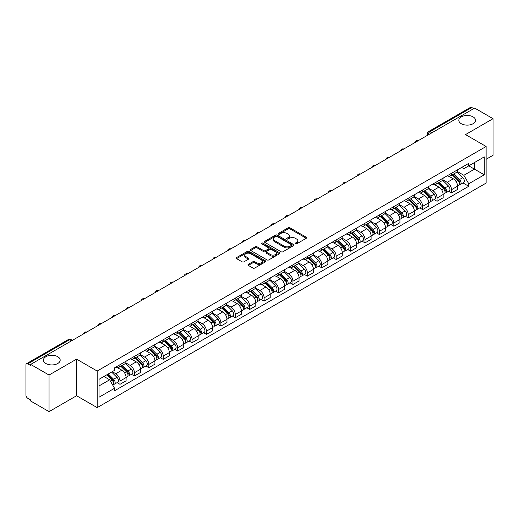 <?xml version="1.0" encoding="UTF-8"?>
<svg xmlns="http://www.w3.org/2000/svg" width="519" height="519" viewBox="0 0 519 519"><rect width="100%" height="100%" fill="white"/><g stroke="black" fill="none" stroke-linecap="round" stroke-linejoin="round"><path stroke-width="0.78" d="M295.369 243.846A0.895 0.519 0 0 0 296.641 243.846L306.275 238.279A1.285 0.74 0 0 0 306.651 237.76A1.285 0.74 0 0 0 306.275 237.235L289.952 227.809A1.285 0.74 0 0 0 288.142 227.809L278.502 233.375A0.895 0.519 0 0 0 278.242 233.738A0.895 0.519 0 0 0 278.502 234.108A0.895 0.519 0 0 0 279.773 234.108L281.019 233.388A4.107 2.368 0 0 1 286.825 233.388L288.188 234.173A4.107 2.368 0 0 1 289.388 235.847A4.107 2.368 0 0 1 288.188 237.52L286.936 238.24A0.895 0.519 0 0 0 286.676 238.61A0.895 0.519 0 0 0 286.936 238.974A0.895 0.519 0 0 0 288.207 238.974L289.453 238.253A4.107 2.368 0 0 1 295.259 238.253L296.621 239.038A4.107 2.368 0 0 1 297.822 240.719A4.107 2.368 0 0 1 296.621 242.392L295.369 243.113A0.895 0.519 0 0 0 295.11 243.476A0.895 0.519 0 0 0 295.369 243.846L295.369 243.113M57.732 356.696A8.362 4.827 0 0 0 48.617 355.645A8.362 4.827 0 0 0 43.453 360.108A8.362 4.827 0 0 0 45.906 363.521A8.362 4.827 0 0 0 55.02 364.565A8.362 4.827 0 0 0 60.178 360.108A8.362 4.827 0 0 0 57.732 356.696M473.094 116.885A8.362 4.827 0 0 0 463.98 115.841A8.362 4.827 0 0 0 458.822 120.298A8.362 4.827 0 0 0 461.268 123.71A8.362 4.827 0 0 0 470.383 124.761A8.362 4.827 0 0 0 475.547 120.298A8.362 4.827 0 0 0 473.094 116.885M248.329 264.353A1.285 0.74 0 0 0 247.952 264.878A1.285 0.74 0 0 0 248.329 265.404L252.909 268.044A1.285 0.74 0 0 0 254.725 268.044L265.423 261.868A1.285 0.74 0 0 0 265.799 261.342A1.285 0.74 0 0 0 265.423 260.823L249.101 251.397A1.285 0.74 0 0 0 247.284 251.397L236.586 257.573A1.285 0.74 0 0 0 236.21 258.099A1.285 0.74 0 0 0 236.586 258.624L242.12 261.816A1.285 0.74 0 0 0 243.93 261.816L248.51 259.169A1.285 0.74 0 0 0 248.886 258.65A1.285 0.74 0 0 0 248.51 258.125L245.766 256.542A3.432 1.979 0 0 1 244.76 255.14A3.432 1.979 0 0 1 246.882 253.311A3.432 1.979 0 0 1 250.619 253.739L261.368 259.941A3.432 1.979 0 0 1 262.367 261.342A3.432 1.979 0 0 1 260.253 263.172A3.432 1.979 0 0 1 256.516 262.744L254.725 261.712A1.285 0.74 0 0 0 252.909 261.712L248.329 264.353L248.329 265.404L252.909 262.776L252.909 261.712M97.176 371.04L76.578 359.148L49.045 375.042L30.66 364.429L474.664 108.082L493.05 118.695L465.517 134.596L486.121 146.488L97.176 371.04L97.176 407.629L486.121 183.077L486.121 146.488M281.11 251.767A1.285 0.74 0 0 0 282.926 251.767L293.624 245.584A1.285 0.74 0 0 0 294.001 245.065A1.285 0.74 0 0 0 293.624 244.54L277.302 235.113A1.285 0.74 0 0 0 275.492 235.113L264.787 241.296A1.285 0.74 0 0 0 264.411 241.815A1.285 0.74 0 0 0 264.787 242.341L281.11 251.767M262.017 244.04A0.895 0.519 0 0 1 262.932 244.164L279.507 253.739L268.823 259.902A1.285 0.74 0 0 1 267.013 259.902L250.69 250.482L250.69 249.431A1.285 0.74 0 0 0 250.314 249.957A1.285 0.74 0 0 0 250.69 250.482M250.69 249.431L255.27 246.791A1.285 0.74 0 0 1 257.08 246.791L263.697 250.612A1.285 0.74 0 0 0 265.514 250.612L268.55 248.861A1.285 0.74 0 0 0 268.926 248.335A1.285 0.74 0 0 0 268.55 247.81L261.66 243.833A0.895 0.519 0 0 1 261.394 243.463A0.895 0.519 0 0 1 261.952 242.989A0.895 0.519 0 0 1 262.932 243.1L279.527 252.682A1.285 0.74 0 0 1 279.903 253.201A1.285 0.74 0 0 1 279.527 253.726L279.527 252.682M49.045 375.042L49.045 411.632L30.66 401.018L30.66 399.948L27.799 398.3A2.614 1.512 -120 0 1 25.95 395.095L25.95 364.909A2.614 1.512 -120 0 1 26.488 363.709L68.339 339.549A2.614 1.512 60 0 1 69.65 339.679L27.799 363.838A2.614 1.512 -120 0 0 26.488 363.709M486.121 159.288L493.05 155.291L493.05 118.695M49.045 411.632L76.578 395.738L97.176 407.629M30.66 364.429L30.66 365.493L27.799 363.838M431.892 132.78L429.953 131.657A2.614 1.512 60 0 0 428.642 131.528L470.493 107.368A2.614 1.512 60 0 1 471.803 107.498L429.953 131.657A2.614 1.512 120 0 0 428.104 134.862L428.104 134.966M473.743 108.62L471.803 107.498M451.478 173.32A6.007 3.471 60 0 1 450.233 176.012L456.331 172.496A6.007 3.471 -120 0 0 457.576 169.797M442.824 179.788L447.229 182.331A6.007 3.471 60 0 1 451.478 189.695L457.576 186.172A6.007 3.471 -120 0 0 453.327 178.808L448.961 176.291M457.576 186.172L457.576 189.422L451.478 192.945L448.552 191.258M450.233 176.012A6.007 3.471 60 0 1 447.274 175.746M451.478 189.695L451.478 192.945M437.063 181.637A6.007 3.471 60 0 1 435.817 184.336L441.916 180.813A6.007 3.471 -120 0 0 443.161 178.114M434.144 199.581L437.063 201.268L443.161 197.745L443.161 194.495A6.007 3.471 -120 0 0 438.912 187.132L434.546 184.615M435.817 184.336A6.007 3.471 60 0 1 432.859 184.063M428.409 188.112L432.814 190.655A6.007 3.471 60 0 1 437.063 198.011L437.063 201.268M422.654 189.96A6.007 3.471 60 0 1 421.409 192.659L427.507 189.137A6.007 3.471 -120 0 0 428.752 186.438M419.728 207.898L422.654 209.585L428.752 206.069L428.752 202.812A6.007 3.471 -120 0 0 424.503 195.455L420.137 192.932M421.409 192.659A6.007 3.471 60 0 1 418.45 192.387M414 196.429L418.405 198.972A6.007 3.471 60 0 1 422.654 206.335L422.654 209.585M408.239 198.277A6.007 3.471 60 0 1 406.993 200.976L413.092 197.454A6.007 3.471 -120 0 0 414.337 194.761M405.32 216.222L408.239 217.909L414.337 214.386L414.337 211.136A6.007 3.471 -120 0 0 410.088 203.772L405.722 201.255M406.993 200.976A6.007 3.471 60 0 1 404.035 200.704M399.585 204.752L403.99 207.295A6.007 3.471 60 0 1 408.239 214.652L408.239 217.909M393.83 206.601A6.007 3.471 60 0 1 392.585 209.3L398.683 205.777A6.007 3.471 -120 0 0 399.928 203.078M390.904 224.539L393.83 226.226L399.928 222.709L399.928 219.453A6.007 3.471 -120 0 0 395.679 212.096L391.313 209.572M392.585 209.3A6.007 3.471 60 0 1 389.626 209.027M385.176 213.069L389.581 215.612A6.007 3.471 60 0 1 393.83 222.975L393.83 226.226M379.415 214.918A6.007 3.471 60 0 1 378.169 217.617L384.268 214.1A6.007 3.471 -120 0 0 385.513 211.402M376.496 232.862L379.415 234.549L385.513 231.026L385.513 227.776A6.007 3.471 -120 0 0 381.264 220.413L376.898 217.896M378.169 217.617A6.007 3.471 60 0 1 375.211 217.344M370.761 221.392L375.166 223.936A6.007 3.471 60 0 1 379.415 231.299L379.415 234.549M365.006 223.241A6.007 3.471 60 0 1 363.761 225.94L369.859 222.417A6.007 3.471 -120 0 0 371.098 219.719M362.08 241.179L365.006 242.873L371.104 239.35L371.104 236.093A6.007 3.471 -120 0 0 366.849 228.736L362.489 226.213M363.761 225.94A6.007 3.471 60 0 1 360.802 225.668M356.352 229.716L360.757 232.253A6.007 3.471 60 0 1 365.006 239.616L365.006 242.873M350.591 231.565A6.007 3.471 60 0 1 349.345 234.257L355.444 230.741A6.007 3.471 -120 0 0 356.689 228.042M347.672 249.503L350.591 251.19L356.689 247.673L356.689 244.417A6.007 3.471 -120 0 0 352.44 237.053L348.074 234.536M349.345 234.257A6.007 3.471 60 0 1 346.387 233.991M341.937 238.033L346.342 240.576A6.007 3.471 60 0 1 350.591 247.939L350.591 251.19M336.182 239.882A6.007 3.471 60 0 1 334.937 242.581L341.035 239.058A6.007 3.471 -120 0 0 342.274 236.366M333.256 257.826L336.182 259.513L342.274 255.99L342.274 252.74A6.007 3.471 -120 0 0 338.025 245.377L333.665 242.86M334.937 242.581A6.007 3.471 60 0 1 331.978 242.308M327.528 246.356L331.933 248.899A6.007 3.471 60 0 1 336.182 256.256L336.182 259.513M321.767 248.205A6.007 3.471 60 0 1 320.521 250.904L326.62 247.381A6.007 3.471 -120 0 0 327.865 244.683M318.841 266.143L321.767 267.83L327.865 264.314L327.865 261.057A6.007 3.471 -120 0 0 323.616 253.7L319.25 251.177M320.521 250.904A6.007 3.471 60 0 1 317.563 250.632M313.113 254.673L317.518 257.216A6.007 3.471 60 0 1 321.767 264.58L321.767 267.83M307.358 256.522A6.007 3.471 60 0 1 306.113 259.221L312.211 255.705A6.007 3.471 -120 0 0 313.45 253.006M304.432 274.467L307.358 276.153L313.45 272.631L313.45 269.38A6.007 3.471 -120 0 0 309.201 262.017L304.841 259.5M306.113 259.221A6.007 3.471 60 0 1 303.154 258.949M298.704 262.997L303.109 265.54A6.007 3.471 60 0 1 307.358 272.897L307.358 276.153M292.943 264.846A6.007 3.471 60 0 1 291.697 267.545L297.796 264.022A6.007 3.471 -120 0 0 299.041 261.323M290.017 282.784L292.943 284.477L299.041 280.954L299.041 277.697A6.007 3.471 -120 0 0 294.792 270.341L290.426 267.817M291.697 267.545A6.007 3.471 60 0 1 288.739 267.272M284.289 271.314L288.694 273.857A6.007 3.471 60 0 1 292.943 281.22L292.943 284.477M278.534 273.163A6.007 3.471 60 0 1 277.289 275.861L283.387 272.345A6.007 3.471 -120 0 0 284.626 269.646M275.608 291.107L278.534 292.794L284.626 289.271L284.626 286.021A6.007 3.471 -120 0 0 280.377 278.658L276.017 276.14M277.289 275.861A6.007 3.471 60 0 1 274.33 275.595M269.88 279.637L274.279 282.18A6.007 3.471 60 0 1 278.534 289.544L278.534 292.794M264.119 281.486A6.007 3.471 60 0 1 262.874 284.185L268.972 280.662A6.007 3.471 -120 0 0 270.217 277.963M261.193 299.431L264.119 301.117L270.217 297.595L270.217 294.344A6.007 3.471 -120 0 0 265.968 286.981L261.602 284.464M262.874 284.185A6.007 3.471 60 0 1 259.915 283.912M255.465 287.961L259.87 290.504A6.007 3.471 60 0 1 264.119 297.861L264.119 301.117M249.704 289.81A6.007 3.471 60 0 1 248.465 292.508L254.563 288.986A6.007 3.471 -120 0 0 255.802 286.287M246.785 307.748L249.71 309.434L255.802 305.918L255.802 302.661A6.007 3.471 -120 0 0 251.553 295.305L247.193 292.781M248.465 292.508A6.007 3.471 60 0 1 245.506 292.236M241.056 296.278L245.455 298.821A6.007 3.471 60 0 1 249.71 306.184L249.71 309.434M235.295 298.127A6.007 3.471 60 0 1 234.05 300.825L240.148 297.303A6.007 3.471 -120 0 0 241.393 294.61M232.369 316.071L235.295 317.758L241.393 314.235L241.393 310.985A6.007 3.471 -120 0 0 237.144 303.621L232.778 301.104M234.05 300.825A6.007 3.471 60 0 1 231.091 300.553M226.641 304.601L231.046 307.144A6.007 3.471 60 0 1 235.295 314.501L235.295 317.758M220.88 306.45A6.007 3.471 60 0 1 219.641 309.149L225.733 305.626A6.007 3.471 -120 0 0 226.978 302.927M217.961 324.388L220.88 326.075L226.978 322.559L226.978 319.302A6.007 3.471 -120 0 0 222.729 311.945L218.369 309.421M219.641 309.149A6.007 3.471 60 0 1 216.683 308.876M212.232 312.918L216.631 315.461A6.007 3.471 60 0 1 220.88 322.824L220.88 326.075M206.471 314.767A6.007 3.471 60 0 1 205.226 317.466L211.324 313.95A6.007 3.471 -120 0 0 212.569 311.251M203.545 332.711L206.471 334.398L212.569 330.875L212.569 327.625A6.007 3.471 -120 0 0 208.32 320.262L203.954 317.745M205.226 317.466A6.007 3.471 60 0 1 202.267 317.193M197.817 321.242L202.222 323.785A6.007 3.471 60 0 1 206.471 331.141L206.471 334.398M192.056 323.09A6.007 3.471 60 0 1 190.817 325.789L196.909 322.267A6.007 3.471 -120 0 0 198.154 319.568M189.137 341.028L192.056 342.722L198.154 339.199L198.154 335.942A6.007 3.471 -120 0 0 193.905 328.585L189.545 326.062M190.817 325.789A6.007 3.471 60 0 1 187.859 325.517M183.408 329.565L187.807 332.102A6.007 3.471 60 0 1 192.056 339.465L192.056 342.722M177.647 331.414A6.007 3.471 60 0 1 176.402 334.106L182.5 330.59A6.007 3.471 -120 0 0 183.745 327.891M174.721 349.352L177.647 351.039L183.745 347.522L183.745 344.266A6.007 3.471 -120 0 0 179.496 336.902L175.13 334.385M176.402 334.106A6.007 3.471 60 0 1 173.443 333.84M168.993 337.882L173.398 340.425A6.007 3.471 60 0 1 177.647 347.788L177.647 351.039M163.232 339.731A6.007 3.471 60 0 1 161.993 342.43L168.085 338.907A6.007 3.471 -120 0 0 169.33 336.215M160.313 357.675L163.232 359.362L169.33 355.839L169.33 352.589A6.007 3.471 -120 0 0 165.081 345.226L160.715 342.709M161.993 342.43A6.007 3.471 60 0 1 159.028 342.157M154.584 346.205L158.983 348.749A6.007 3.471 60 0 1 163.232 356.105L163.232 359.362M148.823 348.054A6.007 3.471 60 0 1 147.578 350.753L153.676 347.23A6.007 3.471 -120 0 0 154.922 344.532M145.897 365.992L148.823 367.679L154.922 364.163L154.922 360.906A6.007 3.471 -120 0 0 150.672 353.549L146.306 351.026M147.578 350.753A6.007 3.471 60 0 1 144.619 350.481M140.169 354.522L144.574 357.066A6.007 3.471 60 0 1 148.823 364.429L148.823 367.679M134.408 356.371A6.007 3.471 60 0 1 133.162 359.07L139.261 355.554A6.007 3.471 -120 0 0 140.506 352.855M131.489 374.316L134.408 376.003L140.506 372.48L140.506 369.23A6.007 3.471 -120 0 0 136.257 361.866L131.891 359.349M133.162 359.07A6.007 3.471 60 0 1 130.204 358.798M125.754 362.846L130.159 365.389A6.007 3.471 60 0 1 134.408 372.746L134.408 376.003M119.999 364.695A6.007 3.471 60 0 1 118.754 367.394L124.852 363.871A6.007 3.471 -120 0 0 126.098 361.172M117.073 382.633L119.999 384.326L126.098 380.803L126.098 377.547A6.007 3.471 -120 0 0 121.848 370.19L117.482 367.666M118.754 367.394A6.007 3.471 60 0 1 115.795 367.121M112.24 371.682L115.75 373.706A6.007 3.471 60 0 1 119.999 381.069L119.999 384.326M461.683 167.423L463.856 168.675L484.272 156.887L474.483 162.544L474.483 169.155L463.856 175.292L457.233 171.465M99.025 385.922L109.652 379.791L114.55 388.27L99.025 397.23L99.025 379.311L114.55 370.345L114.55 367.841L468.754 163.342L468.754 165.846L484.272 174.812L468.754 183.771L463.856 175.292M484.272 156.887L484.272 174.812M114.55 388.27L114.55 390.775L468.754 186.276L468.754 183.771M76.578 359.148L76.578 395.738M109.652 379.791L103.923 376.483M462.967 182.935L468.754 186.276M295.733 243.969L296.621 243.456A4.107 2.368 0 0 0 297.822 241.783L297.822 240.719M289.388 235.847L289.388 236.917A4.107 2.368 0 0 1 288.188 238.591L287.299 239.103M306.275 237.235L306.275 238.279L289.952 228.879A1.285 0.74 0 0 0 288.142 228.879L278.865 234.231M293.624 244.54L293.624 245.584L277.302 236.184A1.285 0.74 0 0 0 275.492 236.184L264.807 242.347M291.36 245.429A0.895 0.519 0 0 0 291.62 245.065A0.895 0.519 0 0 0 291.36 244.696L277.029 236.424A0.895 0.519 0 0 0 275.764 236.424L274.447 237.183A4.107 2.368 0 0 0 273.247 238.857A4.107 2.368 0 0 0 274.447 240.531L284.243 246.188A4.107 2.368 0 0 0 290.043 246.188L291.36 245.429L291.36 246.493A0.895 0.519 0 0 0 291.62 246.129L291.62 245.065M273.247 238.857L273.247 239.927A4.107 2.368 0 0 0 274.447 241.601L274.447 240.531M291.36 246.493L290.043 247.252A4.107 2.368 0 0 1 284.243 247.252L274.447 241.601M250.703 250.489L255.27 247.855L255.27 246.791M268.926 248.335L268.926 249.399A1.285 0.74 0 0 1 268.55 249.924L265.514 251.676A1.285 0.74 0 0 1 263.697 251.676L257.08 247.855A1.285 0.74 0 0 0 255.27 247.855M270.568 254.576A3.432 1.979 0 0 0 274.311 255.004A3.432 1.979 0 0 0 276.426 253.175A3.432 1.979 0 0 0 275.42 251.78L271.638 249.594A1.285 0.74 0 0 0 269.822 249.594L266.785 251.345A1.285 0.74 0 0 0 266.409 251.871A1.285 0.74 0 0 0 266.785 252.39L270.568 254.576L270.568 255.646A3.432 1.979 0 0 0 274.311 256.075A3.432 1.979 0 0 0 276.426 254.245L276.426 253.175M266.409 251.871L266.409 252.935A1.285 0.74 0 0 0 266.785 253.46L266.785 252.39M270.568 255.646L266.785 253.46M262.367 261.342L262.367 262.413A3.432 1.979 0 0 1 260.253 264.242A3.432 1.979 0 0 1 256.516 263.814L254.725 262.776A1.285 0.74 0 0 0 252.909 262.776M244.76 255.14L244.76 256.204A3.432 1.979 0 0 0 245.766 257.606L245.766 256.542M248.51 258.125L248.51 259.169L245.766 257.606M265.404 261.881L249.101 252.461A1.285 0.74 0 0 0 247.284 252.461L236.606 258.631L236.586 257.573M452.25 174.851L457.927 180.45A3.263 1.888 60 0 1 458.79 185.348L457.57 186.049M453.385 175.967L455.792 177.355M452.879 174.488L459.101 180.618A1.57 0.908 60 0 1 459.51 182.967A1.57 0.908 60 0 1 459.367 183.025M453.82 173.943L459.503 179.542A3.263 1.888 60 0 1 460.359 184.44A3.263 1.888 60 0 1 459.373 184.543M456.999 171.873L462.825 177.621A3.263 1.888 60 0 1 463.688 182.519L460.359 184.44M437.841 183.168L443.518 188.773A3.263 1.888 60 0 1 444.381 193.665L443.161 194.372M438.97 184.284L441.377 185.679M438.471 182.805L444.686 188.942A1.57 0.908 60 0 1 445.101 191.29A1.57 0.908 60 0 1 444.958 191.349M439.411 182.26L445.088 187.865A3.263 1.888 60 0 1 445.951 192.763A3.263 1.888 60 0 1 444.965 192.867M442.59 180.197L448.416 185.945A3.263 1.888 60 0 1 449.279 190.843L445.951 192.763M423.426 191.492L429.103 197.09A3.263 1.888 60 0 1 429.966 201.988L428.746 202.689M424.561 192.607L426.968 193.996M424.055 191.128L430.277 197.259A1.57 0.908 60 0 1 430.686 199.607A1.57 0.908 60 0 1 430.543 199.666M424.996 190.583L430.679 196.182A3.263 1.888 60 0 1 431.536 201.08A3.263 1.888 60 0 1 430.549 201.184M428.175 188.514L434.001 194.262A3.263 1.888 60 0 1 434.864 199.16L431.536 201.08M409.017 199.809L414.694 205.414A3.263 1.888 60 0 1 415.557 210.312L414.337 211.012M410.146 200.931L412.553 202.319M409.647 199.445L415.862 205.582A1.57 0.908 60 0 1 416.277 207.931A1.57 0.908 60 0 1 416.134 207.989M410.587 198.907L416.264 204.505A3.263 1.888 60 0 1 417.127 209.404A3.263 1.888 60 0 1 416.141 209.507M413.766 196.837L419.592 202.585A3.263 1.888 60 0 1 420.448 207.483L417.127 209.404M394.602 208.132L400.279 213.731A3.263 1.888 60 0 1 401.142 218.629L399.922 219.336M395.738 209.248L398.144 210.636M395.231 207.769L401.453 213.899A1.57 0.908 60 0 1 401.862 216.254A1.57 0.908 60 0 1 401.719 216.306M396.172 207.224L401.849 212.829A3.263 1.888 60 0 1 402.712 217.721A3.263 1.888 60 0 1 401.725 217.831M399.351 205.161L405.177 210.909A3.263 1.888 60 0 1 406.04 215.8L402.712 217.721M380.193 216.449L385.87 222.054A3.263 1.888 60 0 1 386.733 226.952L385.513 227.653M381.322 217.571L383.729 218.96M380.823 216.086L387.038 222.223A1.57 0.908 60 0 1 387.453 224.571A1.57 0.908 60 0 1 387.31 224.63M381.763 215.547L387.44 221.146A3.263 1.888 60 0 1 388.303 226.044A3.263 1.888 60 0 1 387.317 226.148M384.942 213.478L390.768 219.226A3.263 1.888 60 0 1 391.624 224.124L388.303 226.044M365.778 224.772L371.455 230.371A3.263 1.888 60 0 1 372.318 235.269L371.098 235.976M366.914 225.888L369.32 227.277M366.408 224.409L372.629 230.54A1.57 0.908 60 0 1 373.038 232.895A1.57 0.908 60 0 1 372.895 232.953M367.348 223.864L373.025 229.469A3.263 1.888 60 0 1 373.888 234.367A3.263 1.888 60 0 1 372.901 234.471M370.527 221.801L376.353 227.549A3.263 1.888 60 0 1 377.216 232.447L373.888 234.367M351.369 233.096L357.046 238.695A3.263 1.888 60 0 1 357.909 243.593L356.689 244.293M352.498 234.212L354.905 235.6M351.999 232.733L358.214 238.863A1.57 0.908 60 0 1 358.629 241.212A1.57 0.908 60 0 1 358.486 241.27M352.939 232.188L358.616 237.786A3.263 1.888 60 0 1 359.479 242.684A3.263 1.888 60 0 1 358.493 242.788M356.118 230.118L361.944 235.866A3.263 1.888 60 0 1 362.8 240.764L359.479 242.684M336.954 241.413L342.631 247.018A3.263 1.888 60 0 1 343.494 251.91L342.274 252.617M338.09 242.529L340.496 243.924M337.584 241.05L343.805 247.187A1.57 0.908 60 0 1 344.214 249.535A1.57 0.908 60 0 1 344.071 249.594M338.524 240.505L344.201 246.11A3.263 1.888 60 0 1 345.064 251.008A3.263 1.888 60 0 1 344.078 251.112M341.703 238.442L347.529 244.19A3.263 1.888 60 0 1 348.392 249.088L345.064 251.008M322.546 249.736L328.222 255.335A3.263 1.888 60 0 1 329.085 260.233L327.865 260.934M323.674 250.852L326.081 252.24M323.175 249.373L329.39 255.504A1.57 0.908 60 0 1 329.805 257.859A1.57 0.908 60 0 1 329.662 257.911M324.116 248.828L329.792 254.427A3.263 1.888 60 0 1 330.655 259.325A3.263 1.888 60 0 1 329.669 259.429M327.288 246.759L333.12 252.506A3.263 1.888 60 0 1 333.976 257.405L330.655 259.325M308.13 258.053L313.807 263.658A3.263 1.888 60 0 1 314.67 268.557L313.45 269.257M309.266 259.176L311.672 260.564M308.76 257.69L314.981 263.827A1.57 0.908 60 0 1 315.39 266.176A1.57 0.908 60 0 1 315.247 266.234M309.7 257.152L315.377 262.75A3.263 1.888 60 0 1 316.24 267.648A3.263 1.888 60 0 1 315.254 267.752M312.879 255.082L318.705 260.83A3.263 1.888 60 0 1 319.568 265.728L316.24 267.648M293.722 266.377L299.398 271.975A3.263 1.888 60 0 1 300.261 276.874L299.041 277.581M294.85 267.493L297.257 268.881M294.351 266.013L300.566 272.144A1.57 0.908 60 0 1 300.981 274.499A1.57 0.908 60 0 1 300.838 274.551M295.292 265.469L300.968 271.074A3.263 1.888 60 0 1 301.831 275.965A3.263 1.888 60 0 1 300.845 276.076M298.464 263.405L304.296 269.153A3.263 1.888 60 0 1 305.153 274.045L301.831 275.965M279.306 274.7L284.983 280.299A3.263 1.888 60 0 1 285.846 285.197L284.626 285.898M280.442 275.816L282.849 277.204M279.936 274.337L286.157 280.468A1.57 0.908 60 0 1 286.566 282.816A1.57 0.908 60 0 1 286.423 282.874M280.876 273.792L286.553 279.391A3.263 1.888 60 0 1 287.416 284.289A3.263 1.888 60 0 1 286.43 284.393M284.055 271.722L289.881 277.47A3.263 1.888 60 0 1 290.744 282.368L287.416 284.289M264.898 283.017L270.574 288.622A3.263 1.888 60 0 1 271.437 293.514L270.217 294.221M266.026 284.133L268.433 285.528M265.527 282.654L271.742 288.791A1.57 0.908 60 0 1 272.157 291.14A1.57 0.908 60 0 1 272.014 291.198M266.468 282.109L272.144 287.714A3.263 1.888 60 0 1 273.007 292.612A3.263 1.888 60 0 1 272.021 292.716M269.64 280.046L275.466 285.794A3.263 1.888 60 0 1 276.329 290.692L273.007 292.612M250.482 291.341L256.159 296.939A3.263 1.888 60 0 1 257.022 301.837L255.802 302.538M251.618 292.457L254.025 293.845M251.112 290.977L257.327 297.108A1.57 0.908 60 0 1 257.742 299.457A1.57 0.908 60 0 1 257.599 299.515M252.052 290.432L257.729 296.031A3.263 1.888 60 0 1 258.592 300.929A3.263 1.888 60 0 1 257.606 301.033M255.231 288.363L261.057 294.111A3.263 1.888 60 0 1 261.92 299.009L258.592 300.929M236.074 299.658L241.75 305.263A3.263 1.888 60 0 1 242.613 310.161L241.393 310.862M237.202 300.773L239.609 302.168M236.703 299.294L242.918 305.432A1.57 0.908 60 0 1 243.333 307.78A1.57 0.908 60 0 1 243.19 307.838M237.644 298.756L243.32 304.355A3.263 1.888 60 0 1 244.183 309.253A3.263 1.888 60 0 1 243.197 309.356M240.816 296.686L246.642 302.434A3.263 1.888 60 0 1 247.505 307.332L244.183 309.253M221.658 307.981L227.335 313.58A3.263 1.888 60 0 1 228.198 318.478L226.978 319.185M222.794 309.097L225.201 310.485M222.288 307.618L228.503 313.748A1.57 0.908 60 0 1 228.918 316.103A1.57 0.908 60 0 1 228.775 316.155M223.228 307.073L228.905 312.672A3.263 1.888 60 0 1 229.768 317.57A3.263 1.888 60 0 1 228.782 317.68M226.407 305.01L232.233 310.758A3.263 1.888 60 0 1 233.096 315.649L229.768 317.57M207.25 316.298L212.926 321.903A3.263 1.888 60 0 1 213.783 326.801L212.569 327.502M208.379 317.42L210.785 318.809M207.879 315.935L214.094 322.072A1.57 0.908 60 0 1 214.509 324.42A1.57 0.908 60 0 1 214.366 324.479M208.82 315.396L214.496 320.995A3.263 1.888 60 0 1 215.359 325.893A3.263 1.888 60 0 1 214.373 325.997M211.992 313.327L217.818 319.075A3.263 1.888 60 0 1 218.681 323.973L215.359 325.893M192.834 324.622L198.511 330.22A3.263 1.888 60 0 1 199.374 335.118L198.154 335.825M193.97 325.737L196.377 327.126M193.464 324.258L199.679 330.389A1.57 0.908 60 0 1 200.094 332.744A1.57 0.908 60 0 1 199.951 332.802M194.404 323.713L200.081 329.318A3.263 1.888 60 0 1 200.944 334.217A3.263 1.888 60 0 1 199.958 334.32M197.583 321.65L203.409 327.398A3.263 1.888 60 0 1 204.272 332.296L200.944 334.217M178.419 332.945L184.102 338.544A3.263 1.888 60 0 1 184.959 343.442L183.745 344.142M179.555 334.061L181.961 335.449M179.055 332.582L185.27 338.712A1.57 0.908 60 0 1 185.685 341.061A1.57 0.908 60 0 1 185.543 341.119M179.996 332.037L185.672 337.635A3.263 1.888 60 0 1 186.535 342.534A3.263 1.888 60 0 1 185.543 342.637M183.168 329.967L188.994 335.715A3.263 1.888 60 0 1 189.857 340.613L186.535 342.534M164.01 341.262L169.687 346.867A3.263 1.888 60 0 1 170.55 351.759L169.33 352.466M165.139 342.378L167.546 343.773M164.64 340.899L170.855 347.036A1.57 0.908 60 0 1 171.27 349.384A1.57 0.908 60 0 1 171.127 349.443M165.58 340.354L171.257 345.959A3.263 1.888 60 0 1 172.12 350.857A3.263 1.888 60 0 1 171.134 350.961M168.759 338.291L174.585 344.039A3.263 1.888 60 0 1 175.448 348.937L172.12 350.857M149.595 349.585L155.278 355.184A3.263 1.888 60 0 1 156.135 360.082L154.922 360.783M150.731 350.701L153.137 352.09M150.225 349.222L156.446 355.353A1.57 0.908 60 0 1 156.861 357.708A1.57 0.908 60 0 1 156.719 357.76M151.172 348.677L156.848 354.276A3.263 1.888 60 0 1 157.705 359.174A3.263 1.888 60 0 1 156.719 359.278M154.344 346.608L160.17 352.356A3.263 1.888 60 0 1 161.033 357.254L157.705 359.174M135.187 357.902L140.863 363.508A3.263 1.888 60 0 1 141.726 368.406L140.506 369.106M136.315 359.025L138.722 360.413M135.816 357.539L142.031 363.676A1.57 0.908 60 0 1 142.446 366.025A1.57 0.908 60 0 1 142.303 366.083M136.757 357.001L142.433 362.599A3.263 1.888 60 0 1 143.296 367.497A3.263 1.888 60 0 1 142.31 367.601M139.935 354.931L145.761 360.679A3.263 1.888 60 0 1 146.624 365.577L143.296 367.497M120.771 366.226L126.454 371.825A3.263 1.888 60 0 1 127.311 376.723L126.098 377.43M121.907 367.342L124.313 368.73M121.401 365.863L127.622 371.993A1.57 0.908 60 0 1 128.037 374.348A1.57 0.908 60 0 1 127.895 374.4M122.341 365.318L128.024 370.923A3.263 1.888 60 0 1 128.881 375.814A3.263 1.888 60 0 1 127.895 375.925M125.52 363.255L131.346 369.003A3.263 1.888 60 0 1 132.209 373.894L128.881 375.814M106.7 374.88L112.039 380.148A3.263 1.888 60 0 1 112.902 385.046L112.74 385.137M107.491 375.665L109.898 377.054M107.329 374.517L113.207 380.317A1.57 0.908 60 0 1 113.622 382.665A1.57 0.908 60 0 1 113.479 382.724M108.27 373.972L113.609 379.24A3.263 1.888 60 0 1 114.472 384.138A3.263 1.888 60 0 1 113.486 384.242M111.598 372.052L116.937 377.319A3.263 1.888 60 0 1 117.8 382.218L114.472 384.138M428.194 134.914L428.104 134.862A2.614 1.512 0 0 1 427.338 133.792L427.338 135.407M134.408 372.746L140.506 369.23M148.823 364.429L154.922 360.906M163.232 356.105L169.33 352.589M177.647 347.788L183.745 344.266M192.056 339.465L198.154 335.942M206.471 331.141L212.569 327.625M220.88 322.824L226.978 319.302M235.295 314.501L241.393 310.985M249.71 306.184L255.802 302.661M264.119 297.861L270.217 294.344M278.534 289.544L284.626 286.021M292.943 281.22L299.041 277.697M307.358 272.897L313.45 269.38M321.767 264.58L327.865 261.057M336.182 256.256L342.274 252.74M350.591 247.939L356.689 244.417M365.006 239.616L371.104 236.093M379.415 231.299L385.513 227.776M393.83 222.975L399.928 219.453M408.239 214.652L414.337 211.136M422.654 206.335L428.752 202.812M437.063 198.011L443.161 194.495M119.999 381.069L126.098 377.547M115.75 373.706L121.848 370.19M130.159 365.389L136.257 361.866M144.574 357.066L150.672 353.549M158.983 348.749L165.081 345.226M173.398 340.425L179.496 336.902M187.807 332.102L193.905 328.585M202.222 323.785L208.32 320.262M216.631 315.461L222.729 311.945M231.046 307.144L237.144 303.621M245.455 298.821L251.553 295.305M259.87 290.504L265.968 286.981M274.279 282.18L280.377 278.658M288.694 273.857L294.792 270.341M303.109 265.54L309.201 262.017M317.518 257.216L323.616 253.7M331.933 248.899L338.025 245.377M346.342 240.576L352.44 237.053M360.757 232.253L366.849 228.736M375.166 223.936L381.264 220.413M389.581 215.612L395.679 212.096M403.99 207.295L410.088 203.772M418.405 198.972L424.503 195.455M432.814 190.655L438.912 187.132M447.229 182.331L453.327 178.808M417.964 140.818A2.614 1.512 120 0 0 416.809 141.486M403.548 149.141A2.614 1.512 120 0 0 402.4 149.809M389.14 157.465A2.614 1.512 120 0 0 387.985 158.126M374.724 165.782A2.614 1.512 120 0 0 373.576 166.45M360.316 174.105A2.614 1.512 120 0 0 359.161 174.767M345.901 182.422A2.614 1.512 120 0 0 344.752 183.09M331.492 190.745A2.614 1.512 120 0 0 330.337 191.414M317.077 199.069A2.614 1.512 120 0 0 315.922 199.731M302.668 207.386A2.614 1.512 120 0 0 301.513 208.054M288.253 215.709A2.614 1.512 120 0 0 287.098 216.371M273.844 224.026A2.614 1.512 120 0 0 272.689 224.695M259.429 232.35A2.614 1.512 120 0 0 258.274 233.018M245.02 240.667A2.614 1.512 120 0 0 243.865 241.335M230.605 248.99A2.614 1.512 120 0 0 229.45 249.658M216.196 257.314A2.614 1.512 120 0 0 215.041 257.975M201.781 265.631A2.614 1.512 120 0 0 200.626 266.299M187.372 273.954A2.614 1.512 120 0 0 186.217 274.616M172.957 282.271A2.614 1.512 120 0 0 171.802 282.939M158.548 290.595A2.614 1.512 120 0 0 157.393 291.263M144.133 298.918A2.614 1.512 120 0 0 142.978 299.58M129.724 307.235A2.614 1.512 120 0 0 128.569 307.903M115.309 315.558A2.614 1.512 120 0 0 114.154 316.22M100.9 323.875A2.614 1.512 120 0 0 99.745 324.544M86.485 332.199A2.614 1.512 120 0 0 85.33 332.867M71.59 340.801L69.65 339.679A2.614 1.512 120 0 1 70.954 339.549A2.614 2.614 0 0 0 68.339 339.549M296.621 243.456L296.621 242.392M286.936 238.974L286.936 238.24M288.188 238.591L288.188 237.52M278.502 234.108L278.502 233.375M288.142 228.879L288.142 227.809M289.952 228.879L289.952 227.809M264.787 242.341L264.787 241.296M275.492 236.184L275.492 235.113M277.302 236.184L277.302 235.113M284.243 247.252L284.243 246.188M290.043 247.252L290.043 246.188M257.08 247.855L257.08 246.791M263.697 251.676L263.697 250.612M265.514 251.676L265.514 250.612M268.55 249.924L268.55 248.861M262.932 244.164L262.932 243.1M254.725 262.776L254.725 261.712M256.516 263.814L256.516 262.744M247.284 252.461L247.284 251.397M249.101 252.461L249.101 251.397M265.423 261.868L265.423 260.823M457.927 180.45L456.052 181.533M459.84 182.253L459.25 182.591M462.825 177.621L459.503 179.542M443.518 188.773L441.643 189.85M445.425 190.57L444.835 190.914M448.416 185.945L445.088 187.865M429.103 197.09L427.228 198.174M431.01 198.894L430.426 199.231M434.001 194.262L430.679 196.182M414.694 205.414L412.819 206.497M416.601 207.211L416.011 207.555M419.592 202.585L416.264 204.505M400.279 213.731L398.404 214.814M402.186 215.534L401.602 215.872M405.177 210.909L401.849 212.829M385.87 222.054L383.995 223.138M387.777 223.858L387.187 224.195M390.768 219.226L387.44 221.146M371.455 230.371L369.58 231.455M373.362 232.175L372.778 232.518M376.353 227.549L373.025 229.469M357.046 238.695L355.171 239.778M358.953 240.498L358.363 240.835M361.944 235.866L358.616 237.786M342.631 247.018L340.756 248.101M344.538 248.815L343.954 249.159M347.529 244.19L344.201 246.11M328.222 255.335L326.347 256.418M330.129 257.139L329.539 257.476M333.12 252.506L329.792 254.427M313.807 263.658L311.932 264.742M315.714 265.456L315.13 265.799M318.705 260.83L315.377 262.75M299.398 271.975L297.523 273.059M301.305 273.779L300.715 274.116M304.296 269.153L300.968 271.074M284.983 280.299L283.108 281.382M286.89 282.102L286.306 282.44M289.881 277.47L286.553 279.391M270.574 288.622L268.699 289.699M272.481 290.419L271.891 290.763M275.466 285.794L272.144 287.714M256.159 296.939L254.284 298.023M258.066 298.743L257.482 299.08M261.057 294.111L257.729 296.031M241.75 305.263L239.875 306.346M243.658 307.06L243.067 307.404M246.642 302.434L243.32 304.355M227.335 313.58L225.46 314.663M229.242 315.383L228.652 315.721M232.233 310.758L228.905 312.672M212.926 321.903L211.045 322.987M214.834 323.707L214.243 324.044M217.818 319.075L214.496 320.995M198.511 330.22L196.636 331.304M200.418 332.024L199.828 332.368M203.409 327.398L200.081 329.318M184.102 338.544L182.221 339.627M186.01 340.347L185.419 340.685M188.994 335.715L185.672 337.635M169.687 346.867L167.812 347.951M171.594 348.664L171.004 349.008M174.585 344.039L171.257 345.959M155.278 355.184L153.397 356.268M157.186 356.988L156.595 357.325M160.17 352.356L156.848 354.276M140.863 363.508L138.988 364.591M142.77 365.305L142.18 365.648M145.761 360.679L142.433 362.599M126.454 371.825L124.573 372.908M128.362 373.628L127.771 373.965M131.346 369.003L128.024 370.923M112.039 380.148L110.404 381.095M113.946 381.952L113.356 382.289M116.937 377.319L113.609 379.24M418.184 140.694A2.614 2.614 0 0 0 414.83 142.628M403.776 149.011A2.614 2.614 0 0 0 400.421 150.951M389.36 157.335A2.614 2.614 0 0 0 386.006 159.268M374.952 165.652A2.614 2.614 0 0 0 371.598 167.592M360.536 173.975A2.614 2.614 0 0 0 357.182 175.909M346.128 182.299A2.614 2.614 0 0 0 342.774 184.232M331.712 190.616A2.614 2.614 0 0 0 328.358 192.555M317.304 198.939A2.614 2.614 0 0 0 313.95 200.872M302.888 207.256A2.614 2.614 0 0 0 299.534 209.196M288.473 215.58A2.614 2.614 0 0 0 285.126 217.513M274.064 223.903A2.614 2.614 0 0 0 270.71 225.836M259.649 232.22A2.614 2.614 0 0 0 256.302 234.153M245.24 240.544A2.614 2.614 0 0 0 241.886 242.477M230.825 248.861A2.614 2.614 0 0 0 227.478 250.8M216.417 257.184A2.614 2.614 0 0 0 213.062 259.117M202.001 265.501A2.614 2.614 0 0 0 198.654 267.441M187.593 273.824A2.614 2.614 0 0 0 184.239 275.758M173.177 282.148A2.614 2.614 0 0 0 169.83 284.081M158.769 290.465A2.614 2.614 0 0 0 155.415 292.405M144.353 298.788A2.614 2.614 0 0 0 140.999 300.722M129.945 307.105A2.614 2.614 0 0 0 126.591 309.045M115.529 315.429A2.614 2.614 0 0 0 112.175 317.362M101.121 323.752A2.614 2.614 0 0 0 97.767 325.685M86.705 332.069A2.614 2.614 0 0 0 83.351 334.002M72.355 340.354L70.954 339.549M428.642 131.528A2.614 2.614 0 0 0 427.338 133.792"/></g></svg>
